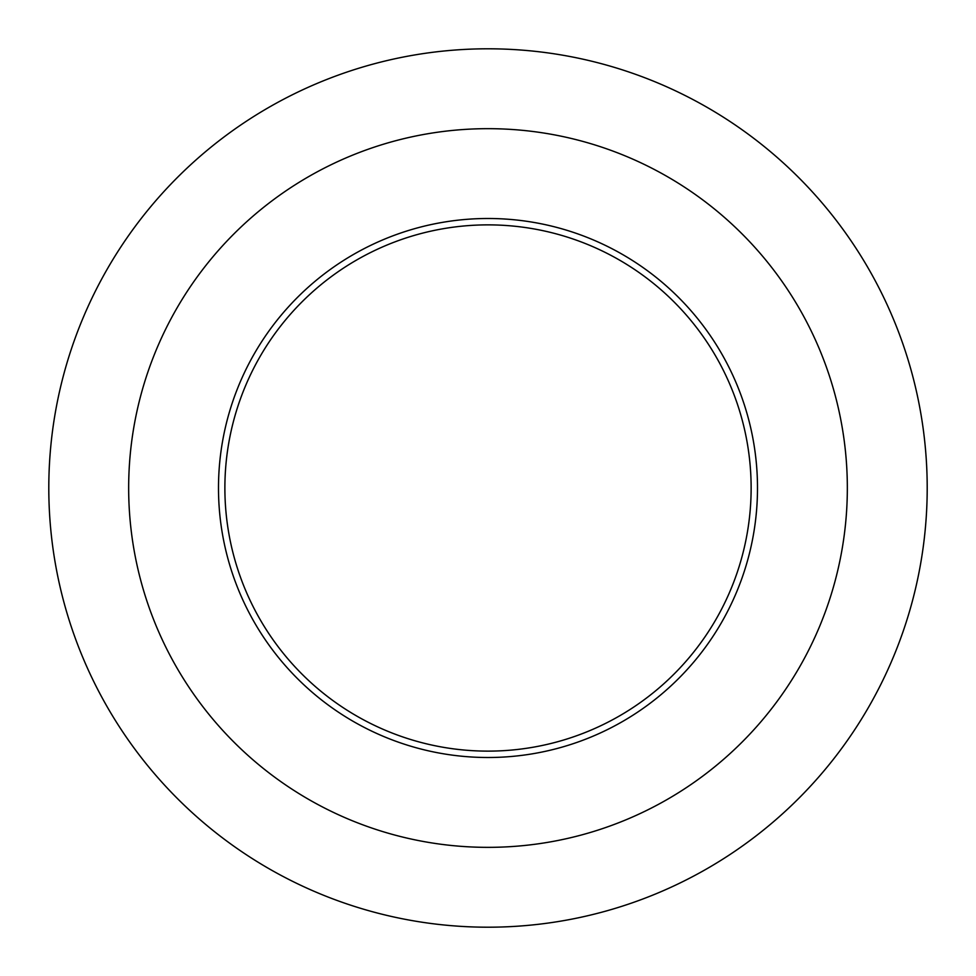 <?xml version="1.0" encoding="UTF-8"?>
<svg xmlns="http://www.w3.org/2000/svg" width="976" height="976" viewBox="0 0 976 976"><rect width="100%" height="100%" fill="white"/><g stroke="black" fill="none" stroke-linecap="round" stroke-linejoin="round"><path stroke-width="1.46" d="M218.49 488A269.51 269.51 0 0 1 622.749 254.602A269.51 269.51 0 0 1 622.749 721.398A269.51 269.51 0 0 1 218.49 488M488 927.2A439.2 439.2 0 0 0 868.359 268.4A439.2 439.2 0 0 0 107.641 268.4A439.2 439.2 0 0 0 488 927.2M488 847.351A359.351 359.351 0 0 0 799.198 308.331A359.351 359.351 0 0 0 176.802 308.331A359.351 359.351 0 0 0 488 847.351M224.883 488A263.117 263.117 0 0 1 619.565 260.128A263.117 263.117 0 0 1 619.565 715.872A263.117 263.117 0 0 1 224.883 488"/></g></svg>
